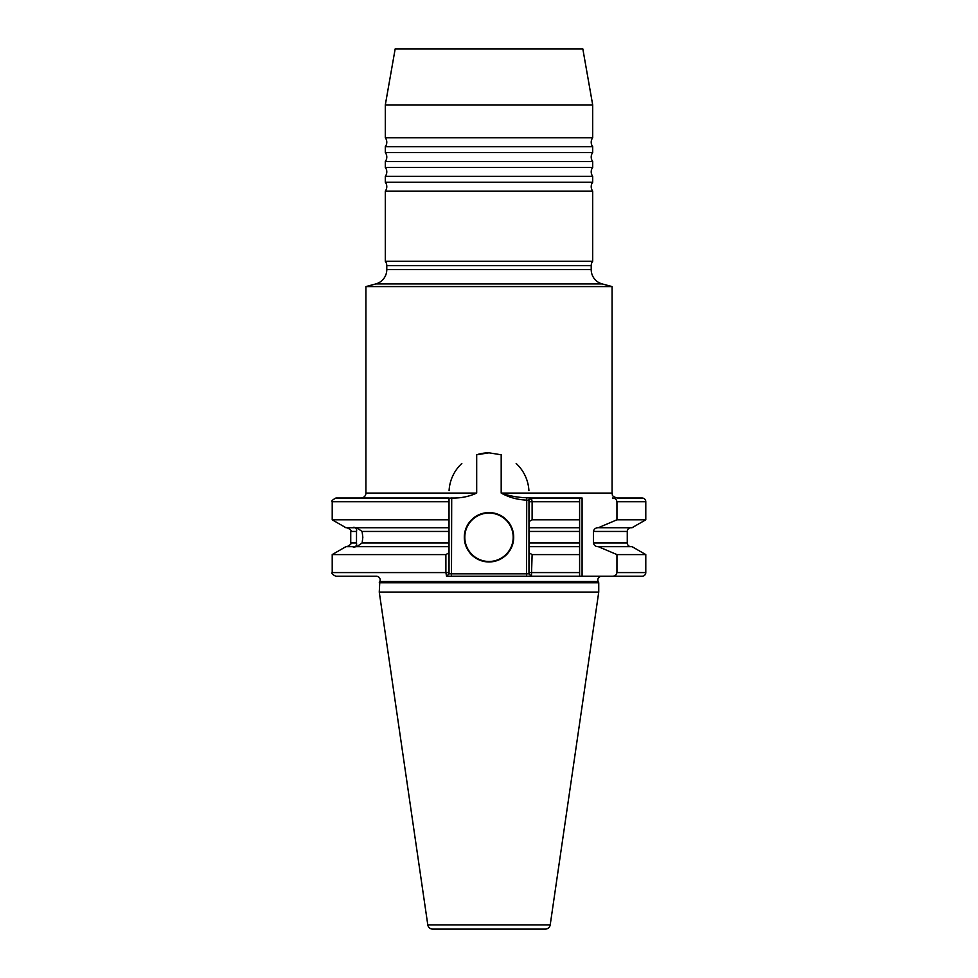 <?xml version="1.0" encoding="UTF-8"?>
<svg xmlns="http://www.w3.org/2000/svg" width="978" height="978" viewBox="0 0 978 978"><rect width="100%" height="100%" fill="white"/><g stroke="black" fill="none" stroke-linecap="round" stroke-linejoin="round"><path stroke-width="1.47" d="M592.692 137.788A7.408 7.408 0 0 0 592.692 146.676L385.308 146.676A7.408 7.408 0 0 0 385.308 137.788L385.308 104.915L592.692 104.915L592.692 137.788L385.308 137.788M592.692 146.676L592.692 152.592A7.408 7.408 0 0 0 592.692 161.492L385.308 161.492A7.408 7.408 0 0 0 385.308 152.592L385.308 146.676M592.692 161.492L592.692 167.409A7.408 7.408 0 0 0 592.692 176.297L385.308 176.297A7.408 7.408 0 0 0 385.308 167.409L385.308 161.492M592.692 176.297L592.692 182.226A7.408 7.408 0 0 0 592.692 191.113L385.308 191.113A7.408 7.408 0 0 0 385.308 182.226L385.308 176.297M601.531 576.274A3.704 3.704 0 0 0 598.181 581.543L379.819 581.543A3.704 3.704 0 0 0 376.469 576.274L335.919 576.274C332.434 574.538 331.2 573.304 332.214 572.57L445.882 572.57L445.882 554.587L332.214 554.587L332.214 572.57M602.191 283.926L375.809 283.926L365.919 286.578L612.081 286.578L602.191 283.926A14.817 14.817 0 0 1 591.213 269.622L591.213 265.674A7.408 7.408 0 0 1 592.692 261.236L385.308 261.236A7.408 7.408 0 0 1 386.787 265.674L386.787 269.622L591.213 269.622M375.809 283.926A14.817 14.817 0 0 0 386.787 269.622M592.692 104.915L582.827 48.9L395.173 48.9L385.308 104.915M592.692 152.592L385.308 152.592M592.692 167.409L385.308 167.409M592.692 182.226L385.308 182.226M445.882 554.587L449.024 552.778L449.024 527.741L354.586 527.741C356.347 528.01 356.982 529.245 356.518 531.445L356.493 542.949C356.946 545.125 356.261 546.36 354.452 546.653L345.955 546.653L332.214 554.587M353.828 527.264L355.65 527.741M356.811 546.653L362.117 542.949L362.838 537.264L362.08 531.445L356.664 527.741M489 512.582A24.694 24.694 0 0 0 464.305 537.264A24.694 24.694 0 0 0 489 561.959A24.694 24.694 0 0 0 513.694 537.264A24.694 24.694 0 0 0 489 512.582M528.976 521.616L528.976 500.479L526.506 500.113C517.24 499.697 508.804 497.35 501.188 493.071L501.188 454.733L501.433 493.071C509.245 495.932 517.68 497.496 526.739 497.765L531.445 498.01L532.118 501.714L532.118 519.807L528.976 521.616L528.976 552.778L532.118 554.587L531.445 576.274L579.612 576.274L446.555 576.274L445.882 572.57L449.024 572.57L449.024 573.805L528.976 573.805L528.976 552.778M365.919 286.578L365.919 493.071L476.689 493.071L476.689 454.77L489 452.826L501.433 454.819M379.819 581.543L379.256 592.081L598.744 592.081L598.744 582.766L379.256 582.766M598.181 581.543L598.744 582.766M550.211 924.87L427.789 924.87A4.939 4.939 0 0 0 432.667 929.1L545.333 929.1A4.939 4.939 0 0 0 550.211 924.87L598.744 592.081M427.789 924.87L379.256 592.081M476.689 493.071C468.927 496.641 460.601 498.291 451.702 498.01L451.494 576.274M365.919 493.071A4.939 4.939 0 0 1 360.98 498.01M353.584 527.741L345.955 527.741L332.214 519.807L449.024 519.807L449.024 498.01L335.919 498.01C332.41 499.905 331.175 501.139 332.214 501.714L332.214 519.807M612.081 286.578L612.081 493.071C613.023 494.538 610.272 495.663 617.02 498.01L642.081 498.01A3.704 3.704 0 0 1 645.786 501.714L645.786 519.807L616.947 519.807L598.291 527.741C595.639 527.741 594.013 528.976 593.438 531.445L593.438 542.949C594.013 545.418 595.639 546.653 598.291 546.653L616.947 554.587L616.947 572.57C616.47 575.003 614.942 576.225 612.375 576.274L642.081 576.274A3.704 3.704 0 0 0 645.786 572.57L616.947 572.57M599.673 546.653L632.045 546.653L645.786 554.587L645.786 572.57M612.375 576.274L579.612 576.274L579.612 498.01L582.081 498.01L582.081 576.274L642.081 576.274M630.969 527.741A3.704 3.704 0 0 0 627.265 531.445L627.265 542.949L593.438 542.949M630.969 546.653A3.704 3.704 0 0 1 627.265 542.949M385.308 191.113L385.308 261.236M592.692 191.113L592.692 261.236M528.976 545.773L528.976 546.653L579.612 546.653L579.612 554.587L532.118 554.587M645.786 554.587L616.947 554.587M532.118 519.807L579.612 519.807L579.612 527.741L528.976 527.741L528.976 531.445L579.612 531.445L579.612 542.949L528.976 542.949M645.786 519.807L632.045 527.741L599.673 527.741M612.375 498.01C614.942 498.059 616.458 499.293 616.947 501.714L616.947 519.807M579.612 498.01L531.445 498.01L579.612 498.157M449.024 546.653L355.809 546.653C353.657 547.46 352.875 547.46 353.449 546.653L353.584 547.264M449.024 527.741L449.024 519.807M449.024 498.193L451.494 498.01M449.024 552.778L449.024 572.57M489 452.826A39.976 39.976 0 0 0 476.689 454.77M579.612 576.274L579.612 572.57L528.976 572.57M528.915 490.65A39.976 39.976 0 0 0 516.164 463.474A39.976 39.976 0 0 1 528.915 490.65M461.836 463.474A39.976 39.976 0 0 0 449.085 490.65A39.976 39.976 0 0 1 461.836 463.474M528.976 500.479L531.445 498.01M528.181 500.479L529.868 498.01M526.506 576.274L526.739 497.765M531.445 576.274L528.976 573.805M446.555 576.274L449.024 573.805M489 513.071A24.193 24.193 0 0 0 464.807 537.264A24.193 24.193 0 0 0 489 561.47A24.193 24.193 0 0 0 513.193 537.264A24.193 24.193 0 0 0 489 513.071M591.213 265.674L386.787 265.674M627.265 531.445L593.438 531.445M501.188 493.071L612.081 493.071M449.024 542.949L362.117 542.949M449.024 531.445L362.08 531.445M356.518 531.445L350.735 531.445L350.735 542.949C351.811 543.487 350.576 544.722 347.031 546.653M356.493 542.949L350.735 542.949M579.612 501.714L528.976 501.714M645.786 501.714L616.947 501.714M449.024 501.714L332.214 501.714M350.735 531.445C351.738 530.663 350.503 529.428 347.031 527.741"/></g></svg>
